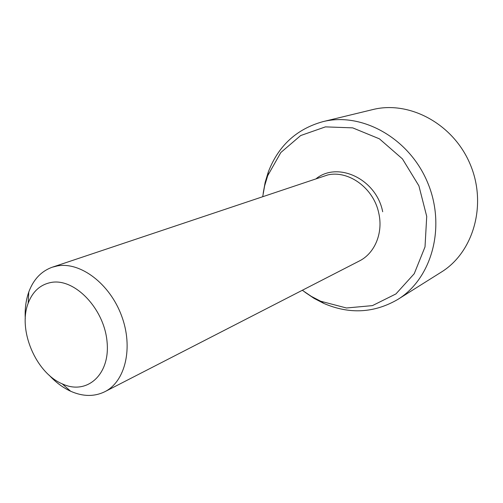 <?xml version="1.0" encoding="UTF-8"?>
<svg xmlns="http://www.w3.org/2000/svg" width="503" height="503" viewBox="0 0 503 503"><rect width="100%" height="100%" fill="white"/><g stroke="black" fill="none" stroke-linecap="round" stroke-linejoin="round"><path stroke-width="0.75" d="M304.881 292.168L314.086 298.38L323.831 303.428C349.541 314.45 374.201 313.124 397.798 299.448L441.25 272.142C473.398 252.456 487.369 204.583 470.154 164.204C453.241 123.707 409.197 100.311 372.66 109.604L322.781 121.688C296.519 129.051 278.373 145.788 268.325 171.9L265.144 182.407L263.17 193.328M51.337 282.416C74.802 278.065 104.278 308.804 107.064 341.845C110.402 374.93 86.629 395.471 62.19 383.833C35.801 372.761 17.699 329.874 28.181 303.24C32.651 291.426 40.372 284.484 51.337 282.416M25.276 318.695C24.748 308.993 25.917 300.102 28.778 292.029C33.424 279.467 41.265 271.192 52.293 267.2L57.468 265.905C80.455 261.692 109.654 283.642 121.493 315.576C133.553 347.435 125.436 381.494 104.831 391.705C94.281 396.823 82.882 396.666 70.64 391.227C62.856 387.643 55.676 382.28 49.093 375.131M52.293 267.2L327.811 174.925C348.83 170.089 373.754 188.311 378.759 213.115C383.38 232.92 374.766 253.393 359.331 260.994L104.831 391.705M262.742 196.484L264.628 185.871L267.703 175.679L280.85 152.503L300.675 135.546L325.435 126.875L352.685 127.863L379.419 138.841L402.45 158.904L418.905 185.833L426.72 216.409L425.016 246.904L414.233 273.72L395.93 293.928L372.44 305.617L346.46 307.987L320.688 301.234L311.238 296.33L302.322 290.275M397.798 299.448C431.851 278.649 446.387 226.583 427.475 182.218C408.882 137.715 361.443 111.804 322.781 121.688M382.689 211.757C376.483 179.357 338.374 161.167 316.444 178.446M62.19 383.833L70.64 391.227M28.181 303.24L28.778 292.029M320.688 301.234L323.831 303.428M267.703 175.679L268.325 171.9"/></g></svg>
